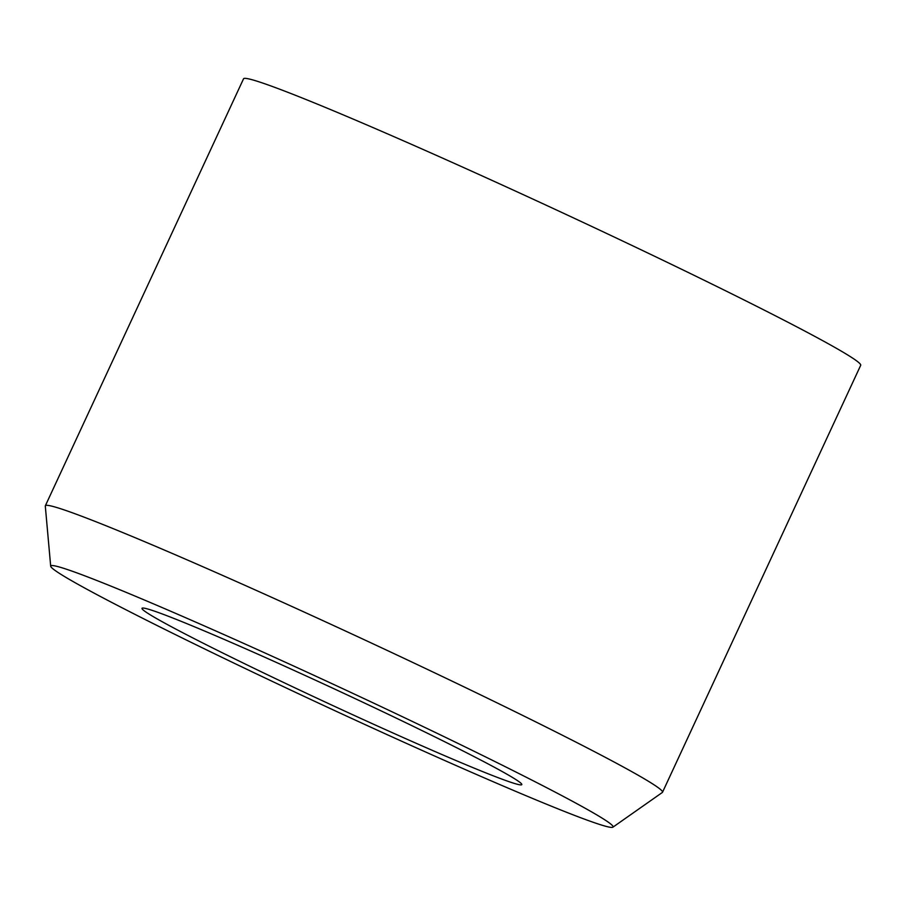 <?xml version="1.0" encoding="UTF-8"?>
<svg xmlns="http://www.w3.org/2000/svg" width="906" height="906" viewBox="0 0 906 906"><rect width="100%" height="100%" fill="white"/><g stroke="black" fill="none" stroke-linecap="round" stroke-linejoin="round"><path stroke-width="1.36" d="M212.514 647.892A209.354 7.871 -155.1 0 0 412.253 741.561A209.354 7.871 -155.1 0 0 521.799 784.607A209.354 7.871 -155.1 0 0 335.22 689.33A209.354 7.871 -155.1 0 0 142.004 608.322A209.354 7.871 -155.1 0 0 212.514 647.892M155.13 624.54A309.988 11.653 -155.1 0 0 448.096 762.003A309.988 11.653 -155.1 0 0 612.909 827.178A309.988 11.653 -155.1 0 0 336.805 685.899A309.988 11.653 -155.1 0 0 50.691 566.205A309.988 11.653 -155.1 0 0 155.13 624.54M612.909 827.178L662.32 792.478A340.203 12.786 -155.1 0 0 662.513 792.263A340.203 12.786 -155.1 0 0 359.308 637.428A340.203 12.786 -155.1 0 0 45.345 505.786A340.203 12.786 -155.1 0 0 45.3 506.069L50.691 566.205M662.513 792.263L860.7 365.299A340.203 12.786 -155.1 0 0 557.496 210.464A340.203 12.786 -155.1 0 0 243.533 78.822L45.345 505.786"/></g></svg>
